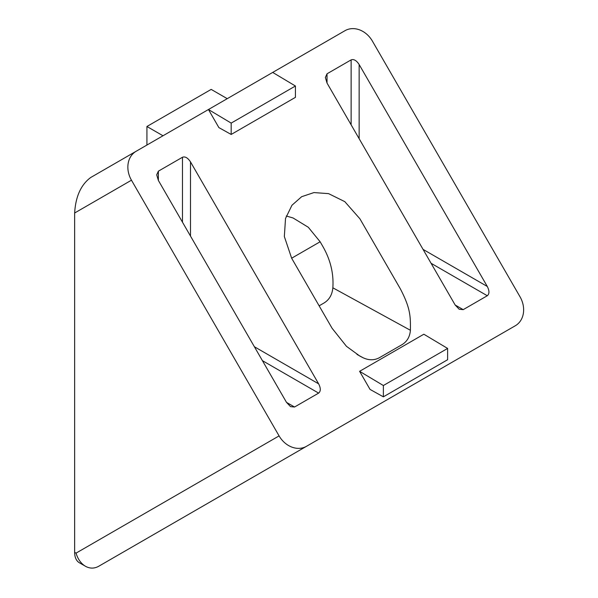 <?xml version="1.0" encoding="UTF-8"?>
<svg xmlns="http://www.w3.org/2000/svg" width="598" height="598" viewBox="0 0 598 598"><rect width="100%" height="100%" fill="white"/><g stroke="black" fill="none" stroke-linecap="round" stroke-linejoin="round"><path stroke-width="0.9" d="M162.992 135.768L146.929 126.492L146.929 145.037M227.24 98.67L211.176 89.401L146.929 126.492M181.059 518.728L253.26 477.04M410.407 330.283C409.877 336.726 407.126 341.488 402.148 344.583L379.453 357.679C374.288 360.452 368.787 360.452 362.941 357.686L359.824 356.072L346.459 346.317L332.077 328.25L291.645 258.216L284.342 236.546L285.523 218.487L291.929 205.286L301.639 196.705L313.935 192.578L328.571 193.632L344.799 201.646L359.914 218.801L400.346 288.834C410.714 308.688 410.512 316.768 410.407 330.283L332.854 287.802C332.204 294.747 329.244 299.815 323.989 303.014L319.13 305.825M286.278 216.005L293.072 217.978L308.299 227.27L320.132 241.764L323.032 246.78C330.53 260.01 333.804 273.682 332.854 287.802M136.165 151.257L90.709 177.501C80.969 184.707 75.617 196.54 74.645 213L74.645 552.343A22.717 13.119 120 0 0 79.347 562.74L85.432 566.254C89.872 568.698 94.305 568.698 98.737 566.254L306.512 446.295A22.717 18.545 -120 0 1 279.087 435.897L131.463 180.2A22.717 18.545 -120 0 1 136.165 151.257L208.448 109.524L218.89 127.606L231.179 134.453L295.427 97.354L295.427 86.007L272.695 72.425L344.979 30.692A22.717 18.545 -120 0 1 372.397 41.098L520.028 296.795A22.717 18.545 -120 0 1 515.327 325.738L307.671 445.63M98.737 566.254L515.327 325.738M463.203 309.652L459.182 309.248L455.168 305.01L463.203 309.652L487.295 295.741C489.485 293.91 489.485 290.822 487.295 286.464L359.151 64.524L359.151 138.714M455.168 305.01L327.031 83.07L325.364 77.471L327.031 73.793L351.123 59.882C353.799 58.903 356.475 60.443 359.151 64.524M294.545 407.021L290.523 406.625L286.509 402.387L294.545 407.021L318.637 393.11C320.827 391.286 320.827 388.192 318.637 383.841L190.5 161.894L190.5 236.083M286.509 402.387L158.373 180.439L156.706 174.848L158.373 171.17L182.465 157.259C185.141 156.272 187.817 157.82 190.5 161.894M359.6 371.321L370.035 389.403L383.37 396.833L447.618 359.734L447.618 348.432L423.847 334.222L359.6 371.321L383.37 385.523L447.618 348.432M231.179 134.453L231.179 123.098L208.448 109.524L272.695 72.425M85.432 566.254C81.059 563.615 77.919 559.242 76.021 553.143L279.087 435.897M231.179 123.098L295.427 86.007M383.37 396.833L383.37 385.523M362.926 357.671L356.984 354.42M291.645 258.216L320.132 241.764M423.04 249.373L487.295 286.464M431.076 263.284L487.295 295.741M327.031 73.793L327.031 83.07M351.123 59.882L351.123 124.803M254.389 346.743L318.637 383.841M262.417 360.654L318.637 393.11M158.373 171.17L158.373 180.439M182.465 157.259L182.465 222.172M131.463 180.2L74.645 213M74.645 552.343L76.021 553.143"/></g></svg>
